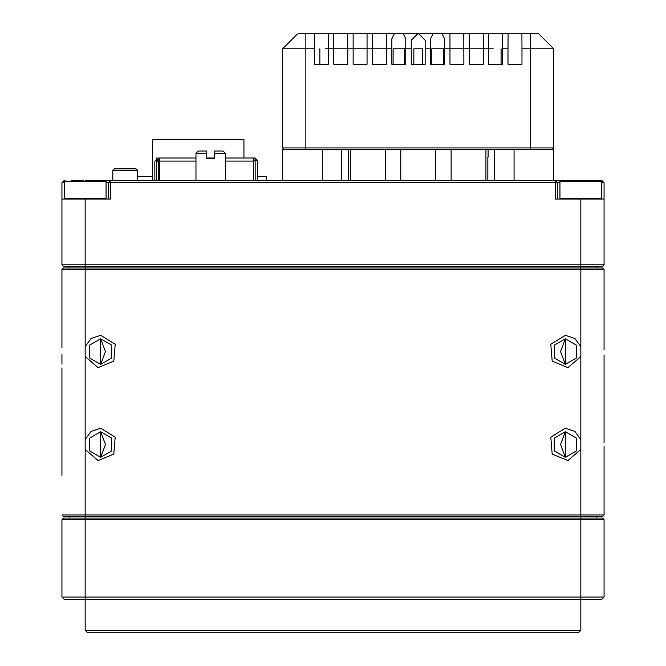 <?xml version="1.0" encoding="UTF-8"?>
<svg xmlns="http://www.w3.org/2000/svg" width="666" height="666" viewBox="0 0 666 666"><rect width="100%" height="100%" fill="white"/><g stroke="black" fill="none" stroke-linecap="round" stroke-linejoin="round"><path stroke-width="1" d="M604.045 597.077L601.723 599.4L64.277 599.4L61.955 597.077L604.045 597.077L604.045 519.638L61.955 519.638L63.503 518.09L602.497 518.09L604.045 519.638L602.497 518.09M580.81 630.377L578.488 632.7L87.512 632.7L85.19 630.377L580.81 630.377L580.81 516.541L63.503 516.541L61.955 514.985L604.045 514.985L604.045 460.78M604.045 356.543L604.045 439.56M61.955 428.255L61.955 460.78M61.955 475.399L61.955 367.848M604.045 318.756L604.045 269.497L61.955 269.497L61.955 308.882M100.674 338.811L100.674 364.36L105.469 351.556L100.674 338.811L89.61 345.196L89.61 357.975L100.674 364.36L111.738 357.975L111.738 345.196L100.674 338.811M100.674 431.735L100.674 457.292L105.469 444.488L100.674 431.735L89.61 438.128L89.61 450.907L100.674 457.292L111.738 450.907L111.738 438.128L100.674 431.735M565.326 364.36L565.326 338.811L554.262 345.196L554.262 357.975L565.326 364.36L576.39 357.975L576.39 345.196L565.326 338.811L560.531 351.615L565.326 364.36M565.326 457.292L565.326 431.735L554.262 438.128L554.262 450.907L565.326 457.292L576.39 450.907L576.39 438.128L565.326 431.735L560.531 444.547L565.326 457.292M604.045 449.475L604.045 514.985L602.497 516.541L580.81 516.541L580.81 439.56L574.916 431.377L565.326 428.255L550.824 437.146L552.189 454.104L567.923 460.572L580.81 449.475M61.955 346.628L61.955 269.497L63.503 267.948L602.497 267.948L604.045 269.497L604.045 346.628M85.19 180.436L580.81 180.436L560.68 180.436L559.906 181.21L559.906 198.252L560.68 199.026M514.052 180.436L514.052 149.459L553.712 149.459L553.712 180.436M282.659 180.436L282.659 149.459L322.327 149.459L322.327 180.436M559.906 182.759L557.584 182.759L555.261 180.436L555.261 199.026L604.045 199.026L604.045 264.852L602.497 266.4L63.503 266.4L61.955 264.852L604.045 264.852M61.955 264.852L61.955 199.026L110.739 199.026L110.739 182.759L557.584 182.759L557.584 199.026M108.416 199.026L108.416 182.759L106.094 182.759M488.078 157.209L488.078 149.459M493.165 48.785L444.513 48.785L444.513 38.786L441.849 33.3L394.522 33.3L391.858 38.786L391.858 48.785L325.258 48.785M443.298 48.785L431.793 48.785L431.793 64.277L443.298 64.277L443.298 48.785L431.793 48.785M422.569 48.785L413.802 48.785L413.802 64.277L422.569 64.277L422.569 48.785L413.802 48.785M404.578 48.785L393.073 48.785L393.073 64.277L404.578 64.277L404.578 48.785L393.073 48.785M298.152 33.3L314.477 33.3L314.41 48.785L282.659 48.785L297.227 34.224M328.355 64.277L314.41 64.277L328.355 64.277L328.288 33.3L314.477 33.3M347.71 64.277L347.71 33.3L333.774 33.3L333.774 64.277L347.71 64.277L333.774 64.277M367.074 64.277L367.074 33.3L353.138 33.3L353.138 64.277L367.074 64.277L353.138 64.277M386.438 64.277L386.372 33.3L372.56 33.3L372.494 64.277L386.438 64.277L372.494 64.277M463.819 33.3L450 33.3L449.941 64.277L463.877 64.277L463.819 33.3L469.297 33.3L469.297 64.277L483.241 64.277L483.241 33.3L469.297 33.3M502.597 33.3L488.661 33.3L488.661 64.277L502.597 64.277L502.597 33.3L508.083 33.3L508.016 48.785L502.597 48.785M282.659 48.785L282.659 147.91L553.712 147.91L553.712 48.785L521.961 48.785L521.894 33.3L508.083 33.3M521.894 33.3L538.22 33.3L539.144 34.224M152.564 176.565L137.612 176.565M152.564 180.436L152.564 139.394L243.939 139.394L243.939 157.984M112.829 170.371L114.386 168.823L136.064 168.823L137.612 170.371L112.829 170.371L112.829 180.436M266.567 180.436L266.567 176.565L257.492 176.565M559.906 181.21L601.723 181.21L600.948 180.436L580.81 180.436M582.242 180.436L567.107 180.436M71.795 180.436L76.465 180.436M83.758 180.436L71.478 180.436M225.358 157.984L255.17 157.984L257.492 160.306L255.17 160.306L255.17 180.436M158.758 180.436L158.758 159.532L159.324 159.532L157.984 159.532L157.984 157.984L195.929 157.984M255.17 157.984L255.17 160.306L254.012 160.306L254.012 157.984M154.887 162.629L154.887 161.08L157.984 157.984M253.621 157.984L253.621 180.436M214.51 153.338L214.51 151.016L223.035 151.016L225.358 153.338L214.51 153.338L214.51 158.758L206.768 158.758L206.768 153.338L195.929 153.338L195.929 180.436M206.768 153.338L206.768 151.016L198.252 151.016L195.929 153.338M601.723 199.026L601.723 198.252L559.906 198.252M61.955 199.026L61.955 182.759L64.277 180.436L64.277 181.21L106.094 181.21L106.094 198.252L64.277 198.252L65.052 199.026M159.532 161.855L156.435 161.855L158.758 159.532M565.326 335.323L550.824 344.222L552.189 361.172L567.923 367.64L580.81 356.543L580.81 346.628L574.916 338.453L565.326 335.323M85.19 356.543L98.077 367.64L113.811 361.172L115.176 344.222L100.674 335.323L91.084 338.453L85.19 346.628L85.19 449.475L98.077 460.572L113.811 454.104L115.176 437.146L100.674 428.255L91.084 431.377L85.19 439.56M601.723 182.759L604.045 182.759L601.723 180.436L601.723 198.252L600.948 199.026M106.094 198.252L105.32 199.026L106.094 198.252M64.277 199.026L64.277 181.21L65.052 180.436M61.955 597.077L61.955 519.638M69.697 516.541L69.697 518.09M596.303 516.541L596.303 518.09L596.303 516.541M69.697 267.948L69.697 266.4M596.303 267.948L596.303 266.4M604.045 335.323L604.045 319.089M604.045 361.879L604.045 355.07M604.045 349.891L604.045 342.882M604.045 427.738L604.045 367.848M604.045 376.698L604.045 377.231M604.045 442.782L604.045 434.773M604.045 449.966L604.045 446.37M604.045 472.785L604.045 473.318M61.955 440.659L61.955 444.538M61.955 445.729L61.955 455.036M61.955 354.487L61.955 364.102M61.955 395.762L61.955 396.919M61.955 439.344L61.955 437.512M61.955 422.044L61.955 420.338M61.955 404.995L61.955 402.106M61.955 347.452L61.955 346.486M602.497 267.948L604.045 269.497M604.045 182.759L604.045 199.026M61.955 182.759L64.277 182.759M108.416 182.759L110.739 182.759L110.739 180.436L108.416 182.759M485.947 149.459L485.947 180.436M451.098 149.459L451.098 180.436M435.614 149.459L435.614 180.436M350.424 149.459L350.424 180.436M400.765 149.459L400.765 180.436M385.273 149.459L385.273 180.436M405.794 38.786L403.121 33.3L418.19 33.3L411.213 40.268L411.213 48.785L405.794 48.785L405.794 38.786M386.372 33.3L394.522 33.3M347.71 33.3L353.138 33.3M328.288 33.3L333.774 33.3M425.158 48.785L425.158 40.268L418.19 33.3L433.25 33.3L430.577 38.786L430.577 48.785L425.158 48.785L425.158 64.277L411.213 64.277L411.213 48.785M441.849 33.3L450 33.3M483.241 33.3L488.661 33.3M367.074 33.3L372.56 33.3M405.794 48.785L405.794 64.277L391.858 64.277L391.858 48.785M314.41 64.277L314.41 48.785M521.961 48.785L521.961 64.277L508.016 64.277L508.016 48.785M444.513 48.785L444.513 64.277L430.577 64.277L430.577 48.785M538.22 33.3L553.712 48.785L553.712 147.91L552.164 149.459L553.712 147.91M530.477 33.3L530.477 149.459L305.894 149.459L305.894 33.3M319.838 48.785L319.838 64.277M488.661 64.277L501.048 64.277L501.048 48.785M282.659 147.91L284.215 149.459M449.941 64.277L463.877 64.277M469.297 64.277L483.241 64.277M567.424 180.436L572.094 180.436M568.856 180.436L576.456 180.436M585.173 180.436L592.773 180.436M89.544 180.436L97.144 180.436M98.576 180.436L93.906 180.436M157.984 159.532L156.435 161.08L156.435 180.436L156.435 161.855M156.435 158.4L156.435 157.984M257.492 160.306L257.492 180.436M253.621 161.855L254.012 160.306M154.887 180.436L154.887 161.08M206.768 157.984L214.51 157.984M159.324 157.984L159.532 161.08L195.929 161.08M159.532 180.436L159.532 161.08M206.768 151.648L206.768 151.016M214.51 151.016L214.51 151.648M85.19 630.377L85.19 449.475M85.19 346.628L85.19 199.026M580.81 346.628L580.81 199.026M580.81 439.56L580.81 356.543M494.688 149.459L494.688 180.436M341.683 149.459L341.683 180.436M488.12 149.459L488.12 157.209M225.358 161.08L253.621 161.08M487.887 157.209L487.887 180.436M348.485 149.459L348.485 180.436M137.612 170.371L137.612 180.436M106.094 181.21L105.32 180.436M225.358 153.338L225.358 180.436"/></g></svg>

